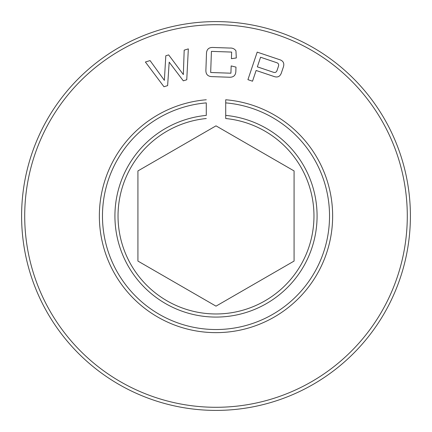 <?xml version="1.0" encoding="UTF-8"?>
<svg xmlns="http://www.w3.org/2000/svg" width="432" height="432" viewBox="0 0 432 432"><rect width="100%" height="100%" fill="white"/><g stroke="black" fill="none" stroke-linecap="round" stroke-linejoin="round"><path stroke-width="0.65" d="M407.29 216A191.29 191.29 0 0 0 216 24.71A191.29 191.29 0 0 0 24.71 216A191.29 191.29 0 0 0 216 407.29A191.29 191.29 0 0 0 407.29 216M21.6 216A194.4 194.4 0 0 1 216 21.6A194.4 194.4 0 0 1 410.4 216A194.4 194.4 0 0 1 216 410.4A194.4 194.4 0 0 1 21.6 216M206.28 118.519A97.967 97.967 0 0 0 118.033 216A97.967 97.967 0 0 0 216 313.967A97.967 97.967 0 0 0 313.967 216A97.967 97.967 0 0 0 225.72 118.519L225.72 115.393A101.077 101.077 0 0 1 317.077 216A101.077 101.077 0 0 1 216 317.077A101.077 101.077 0 0 1 114.923 216A101.077 101.077 0 0 1 206.28 115.393L206.28 102.886A113.53 113.53 0 0 0 102.47 216A113.53 113.53 0 0 0 216 329.53A113.53 113.53 0 0 0 329.53 216A113.53 113.53 0 0 0 225.72 102.886L225.72 99.765A116.64 116.64 0 0 1 332.64 216A116.64 116.64 0 0 1 216 332.64A116.64 116.64 0 0 1 99.36 216A116.64 116.64 0 0 1 206.28 99.765M216 125.852L137.927 170.926L137.927 261.074L216 306.148L294.073 261.074L294.073 170.926L216 125.852M225.72 99.765L225.72 118.519M279.391 59.594C283.192 60.745 284.531 63.175 283.414 66.89L281.345 73.03C280.001 76.664 277.463 77.792 273.737 76.405L256.127 70.475L252.515 81.205L247.925 79.655L257.197 52.126L279.391 59.594M231.174 65.923L235.985 67.111L235.867 70.556C235.926 75.33 233.588 77.549 228.852 77.215L212.517 76.642C207.76 76.642 205.562 74.266 205.918 69.514L206.458 54.146C206.431 49.372 208.791 47.147 213.538 47.482L229.873 48.055C232.486 47.882 234.506 48.8 235.937 50.809L236.304 57.953L231.417 58.687L231.655 52.078L211.421 51.365L210.676 72.495L230.909 73.208L231.174 65.923M183.341 74.569L184.183 50.161L188.336 48.886L186.759 79.769L183.308 80.822L169.182 62.159L167.627 85.622L163.966 86.74L145.384 62.014L150.066 60.583L164.365 80.363L165.807 55.777L168.669 54.902L183.341 74.569M273.137 72.171C275.135 72.927 276.453 72.301 277.101 70.292L278.392 66.447C279.088 64.46 278.413 63.164 276.367 62.564L260.572 57.24L257.342 66.847L273.137 72.171"/></g></svg>
